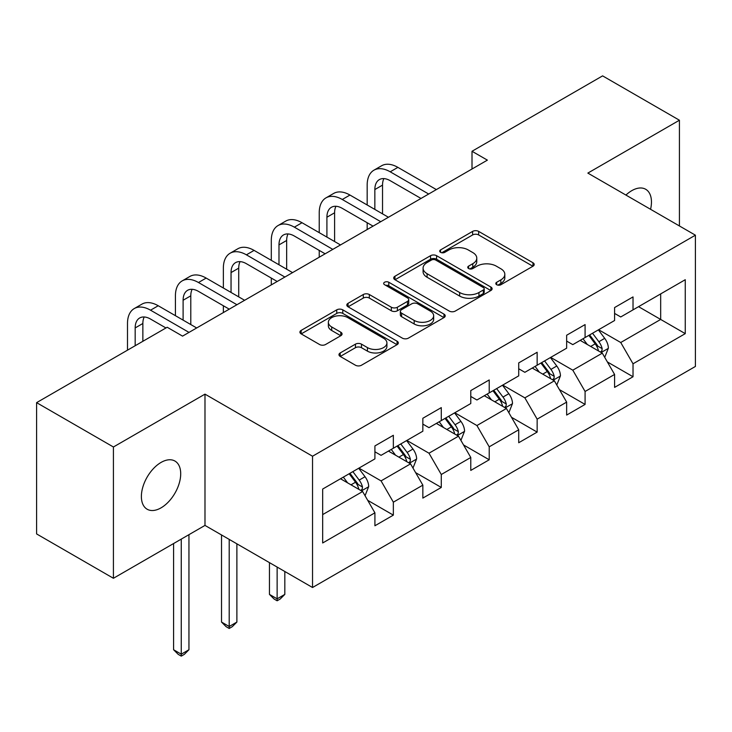 <?xml version="1.0" encoding="UTF-8"?>
<svg xmlns="http://www.w3.org/2000/svg" width="732" height="732" viewBox="0 0 732 732"><rect width="100%" height="100%" fill="white"/><g stroke="black" fill="none" stroke-linecap="round" stroke-linejoin="round"><path stroke-width="1.1" d="M496.68 284.73A2.983 1.72 0 0 0 500.898 284.73L532.951 266.228A4.264 2.461 0 0 0 534.195 264.481A4.264 2.461 0 0 0 532.951 262.742L478.655 231.394A4.264 2.461 0 0 0 472.625 231.394L440.582 249.896A2.983 1.72 0 0 0 439.703 251.122A2.983 1.72 0 0 0 440.582 252.339A2.983 1.72 0 0 0 444.8 252.339L448.945 249.941A13.652 7.878 0 0 1 468.251 249.941L472.781 252.558A13.652 7.878 0 0 1 476.77 258.131A13.652 7.878 0 0 1 472.781 263.703L468.626 266.091A2.983 1.72 0 0 0 467.757 267.317A2.983 1.72 0 0 0 468.626 268.534A2.983 1.72 0 0 0 472.854 268.534L476.999 266.137A13.652 7.878 0 0 1 496.305 266.137L500.825 268.754A13.652 7.878 0 0 1 504.824 274.326A13.652 7.878 0 0 1 500.825 279.899L496.68 282.287A2.983 1.72 0 0 0 495.802 283.504A2.983 1.72 0 0 0 496.68 284.73L496.68 282.287M161.049 507.852A27.816 16.058 120 0 0 179.212 483.34A27.816 16.058 120 0 0 174.948 461.059A27.816 16.058 120 0 0 161.049 462.432A27.816 16.058 120 0 0 142.877 486.945A27.816 16.058 120 0 0 147.141 509.225A27.816 16.058 120 0 0 161.049 507.852M650.565 209.297A27.816 16.058 120 0 0 645.697 189.277A27.816 16.058 120 0 0 631.798 190.649A27.816 16.058 120 0 0 625.933 195.069M340.215 352.943A4.264 2.461 0 0 0 338.971 354.681A4.264 2.461 0 0 0 340.215 356.429L355.45 365.222A4.264 2.461 0 0 0 361.48 365.222L397.073 344.671A4.264 2.461 0 0 0 398.318 342.933A4.264 2.461 0 0 0 397.073 341.194L342.777 309.846A4.264 2.461 0 0 0 336.747 309.846L301.163 330.397A4.264 2.461 0 0 0 299.91 332.136A4.264 2.461 0 0 0 301.163 333.874L319.555 344.498A4.264 2.461 0 0 0 325.594 344.498L340.819 335.704A4.264 2.461 0 0 0 342.073 333.966A4.264 2.461 0 0 0 340.819 332.218L331.697 326.957A11.41 6.588 0 0 1 328.357 322.3A11.41 6.588 0 0 1 335.402 316.206A11.41 6.588 0 0 1 347.837 317.642L383.577 338.276A11.41 6.588 0 0 1 386.917 342.933A11.41 6.588 0 0 1 379.871 349.018A11.41 6.588 0 0 1 367.437 347.59L361.48 344.15A4.264 2.461 0 0 0 355.45 344.15L340.215 352.943L340.215 356.429M204.987 394.136L113.423 446.996L36.6 402.646L36.6 533.93L113.423 578.28L204.987 525.411L312.537 587.503L312.537 456.228L204.987 394.136L204.987 525.411M679.424 225.95L679.424 120.222L587.851 173.091L695.4 235.182L312.537 456.228M679.424 120.222L602.601 75.872L472.012 151.268L472.012 169.01M36.6 402.646L167.189 327.25L182.552 336.125L487.375 160.134L472.012 151.268M449.247 311.063A4.264 2.461 0 0 0 455.286 311.063L490.87 290.512A4.264 2.461 0 0 0 492.124 288.774A4.264 2.461 0 0 0 490.87 287.036L436.583 255.688A4.264 2.461 0 0 0 430.553 255.688L394.96 276.238A4.264 2.461 0 0 0 393.706 277.977A4.264 2.461 0 0 0 394.96 279.725L449.247 311.063M385.746 285.37A2.983 1.72 0 0 1 388.774 285.791L388.774 282.241L443.976 314.11A4.264 2.461 0 0 1 445.221 315.849A4.264 2.461 0 0 1 443.976 317.597L408.383 338.138A4.264 2.461 0 0 1 402.353 338.138L348.057 306.8L348.057 303.313A4.264 2.461 0 0 0 346.812 305.061A4.264 2.461 0 0 0 348.057 306.8M348.057 303.313L363.292 294.52A4.264 2.461 0 0 1 369.321 294.52L391.336 307.23A4.264 2.461 0 0 0 397.375 307.23L407.477 301.401A4.264 2.461 0 0 0 408.731 299.663A4.264 2.461 0 0 0 407.477 297.915L384.556 284.684A2.983 1.72 0 0 1 383.678 283.467A2.983 1.72 0 0 1 385.526 281.875A2.983 1.72 0 0 1 388.774 282.241M312.537 587.503L695.4 366.458L695.4 235.182M367.693 500.313L393.349 515.127L393.349 502.17L422.849 485.142L422.849 498.099L441.286 487.448L441.286 474.501L470.777 457.473L470.777 470.42L489.214 459.778L489.214 446.822L518.713 429.794L518.713 442.741L537.151 432.1L537.151 419.152L566.65 402.115L566.65 415.071L585.088 404.421L585.088 391.474L614.587 374.445L614.587 387.393L633.024 376.751L633.024 363.795L685.262 333.636L685.262 279.706L660.676 293.898L660.676 319.445L685.262 333.636M393.349 515.127L374.912 525.768L374.912 512.821L322.675 542.979L322.675 489.049L374.912 458.891L374.912 445.934L393.349 435.293L393.349 448.24L422.849 431.212L422.849 418.265L441.286 407.614L441.286 420.571L470.777 403.533L470.777 390.586L489.214 379.945L489.214 392.892L518.713 375.864L518.713 362.907L537.151 352.266L537.151 365.213L566.65 348.185L566.65 335.238L585.088 324.587L585.088 337.543L614.587 320.515L614.587 307.559L633.024 296.918L633.024 309.865L685.262 279.706M388.427 451.086L410.551 463.859L381.061 480.887L358.936 468.114M374.912 451.79L381.061 455.341L393.349 448.24M381.061 480.887L393.349 502.17M410.551 463.859L422.849 485.142M436.363 423.407L458.488 436.18L428.989 453.209L406.864 440.435M422.849 424.112L428.989 427.662L441.286 420.571M428.989 453.209L441.286 474.501M458.488 436.18L470.777 457.473M484.3 395.728L506.425 408.502L476.925 425.539L454.801 412.766M470.777 396.442L476.925 399.992L489.214 392.892M476.925 425.539L489.214 446.822M506.425 408.502L518.713 429.794M532.237 368.059L554.362 380.832L524.862 397.86L502.738 385.087M518.713 368.763L524.862 372.313L537.151 365.213M524.862 397.86L537.151 419.152M554.362 380.832L566.65 402.115M580.174 340.38L602.299 353.153L572.799 370.182L550.674 357.408M566.65 341.094L572.799 344.635L585.088 337.543M572.799 370.182L585.088 391.474M602.299 353.153L614.587 374.445M638.551 306.671L660.676 319.445L620.736 342.512L598.611 329.739M614.587 313.415L620.736 316.965L633.024 309.865M620.736 342.512L633.024 363.795M113.423 446.996L113.423 578.28M322.675 514.596L362.624 491.529L340.499 478.755M362.624 491.529L374.912 512.821M607.368 361.937L633.024 376.751M559.431 389.616L585.088 404.421M511.494 417.286L537.151 432.1M463.557 444.965L489.214 459.778M415.63 472.634L441.286 487.448M497.87 285.151L500.825 283.44A13.652 7.878 0 0 0 504.824 277.867L504.824 274.326M476.77 258.131L476.77 261.672A13.652 7.878 0 0 1 472.781 267.244L469.825 268.955M532.887 266.256L478.655 234.945A4.264 2.461 0 0 0 472.625 234.945L441.771 252.76M490.815 290.549L436.583 259.238A4.264 2.461 0 0 0 430.553 259.238L395.015 279.752M483.33 289.991A2.983 1.72 0 0 0 484.209 288.774A2.983 1.72 0 0 0 483.33 287.557L435.677 260.043A2.983 1.72 0 0 0 431.459 260.043L427.085 262.568A13.652 7.878 0 0 0 423.087 268.141A13.652 7.878 0 0 0 427.085 273.713L459.659 292.516A13.652 7.878 0 0 0 478.957 292.516L483.33 289.991L483.33 293.541A2.983 1.72 0 0 0 484.209 292.324L484.209 288.774M423.087 268.141L423.087 271.691A13.652 7.878 0 0 0 427.085 277.263L427.085 273.713M483.33 293.541L478.957 296.067A13.652 7.878 0 0 1 459.659 296.067L427.085 277.263M348.112 306.827L363.292 298.07L363.292 294.52M408.731 299.663L408.731 303.204A4.264 2.461 0 0 1 407.477 304.951L397.375 310.78A4.264 2.461 0 0 1 391.336 310.78L369.321 298.07A4.264 2.461 0 0 0 363.292 298.07M388.774 285.791L443.912 317.624M414.184 320.424A11.41 6.588 0 0 0 426.619 321.851A11.41 6.588 0 0 0 433.664 315.767A11.41 6.588 0 0 0 430.325 311.109L417.734 303.835A4.264 2.461 0 0 0 411.695 303.835L401.594 309.673A4.264 2.461 0 0 0 400.349 311.411A4.264 2.461 0 0 0 401.594 313.159L414.184 320.424L414.184 323.974A11.41 6.588 0 0 0 426.619 325.401A11.41 6.588 0 0 0 433.664 319.317L433.664 315.767M400.349 311.411L400.349 314.961A4.264 2.461 0 0 0 401.594 316.7L401.594 313.159M414.184 323.974L401.594 316.7M386.917 342.933L386.917 346.483A11.41 6.588 0 0 1 379.871 352.568A11.41 6.588 0 0 1 367.437 351.14L361.48 347.7A4.264 2.461 0 0 0 355.45 347.7L340.27 356.457M328.357 322.3L328.357 325.841A11.41 6.588 0 0 0 331.697 330.498L331.697 326.957M340.764 335.741L331.697 330.498M397.019 344.708L342.777 313.397A4.264 2.461 0 0 0 336.747 313.397L301.218 333.911M604.724 357.362L608.374 348.148A11.52 6.652 -120 0 0 604.705 338.349L598.364 329.876M587.302 344.498L583.001 338.751M600.514 352.129L601.905 350.655L602.162 348.642A11.52 6.652 -120 0 0 598.868 341.716L592.527 333.252M589.635 334.917L596.672 344.305A5.865 3.386 60 0 1 597.742 346.09L602.162 348.642M588.839 335.375L595.18 343.848A11.52 6.652 60 0 1 598.474 350.774M367.171 204.987L367.171 185.114A32.592 18.812 60 0 1 373.915 170.199L381.601 165.761A32.592 18.812 60 0 1 397.897 167.372L436.363 189.588M373.915 170.199A32.592 18.812 60 0 1 390.211 171.81L428.687 194.026M421.001 198.454L390.211 180.685A21.731 12.545 -120 0 0 379.35 179.605A21.731 12.545 -120 0 0 374.848 189.551L374.848 209.425M383.888 178.599A21.731 12.545 -120 0 0 382.534 185.114L382.534 213.854M367.171 229.537L367.171 222.729M556.787 385.032L560.447 375.827A11.52 6.652 -120 0 0 556.768 366.018L550.427 357.555M539.374 372.176L535.065 366.421M552.578 379.798L553.978 378.325L554.225 376.321A11.52 6.652 -120 0 0 550.931 369.395L544.59 360.922M541.707 362.587L548.735 371.984A5.865 3.386 60 0 1 549.805 373.768L554.225 376.321M540.902 363.054L547.243 371.517A11.52 6.652 60 0 1 550.537 378.444M508.85 412.711L512.51 403.497A11.52 6.652 -120 0 0 508.832 393.697L502.491 385.233M491.437 399.846L487.128 394.1M504.641 407.477L506.041 406.004L506.288 403.991A11.52 6.652 -120 0 0 502.994 397.064L496.653 388.601M493.771 390.266L500.807 399.654A5.865 3.386 60 0 1 501.868 401.438L506.288 403.991M492.965 390.732L499.306 399.196A11.52 6.652 60 0 1 502.6 406.123M319.234 232.657L319.234 212.792A32.592 18.812 60 0 1 325.987 197.869L333.664 193.44A32.592 18.812 60 0 1 349.96 195.051L388.427 217.258M325.987 197.869A32.592 18.812 60 0 1 342.274 199.488L380.75 221.695M373.064 226.133L342.274 208.355A21.731 12.545 -120 0 0 331.413 207.284A21.731 12.545 -120 0 0 326.911 217.23L326.911 237.095M335.961 206.278A21.731 12.545 -120 0 0 334.597 212.792L334.597 241.533M319.234 257.216L319.234 250.399M271.298 260.336L271.298 240.471A32.592 18.812 60 0 1 278.05 225.548L285.727 221.11A32.592 18.812 60 0 1 302.023 222.729L340.499 244.936M278.05 225.548A32.592 18.812 60 0 1 294.346 227.158L332.813 249.374M325.136 253.803L294.346 236.033A21.731 12.545 -120 0 0 283.476 234.954A21.731 12.545 -120 0 0 278.983 244.9L278.983 264.774M288.024 233.956A21.731 12.545 -120 0 0 286.66 240.471L286.66 269.202M271.298 284.885L271.298 278.078M460.922 440.38L464.573 431.175A11.52 6.652 -120 0 0 460.895 421.367L454.554 412.903M443.5 427.525L439.191 421.778M456.704 435.147L458.104 433.673L458.36 431.67A11.52 6.652 -120 0 0 455.057 424.743L448.716 416.279M445.834 417.945L452.87 427.332A5.865 3.386 60 0 1 453.932 429.117L458.36 431.67M445.029 418.402L451.37 426.866A11.52 6.652 60 0 1 454.673 433.792M277.135 567.071L277.135 598.831L284.821 594.393L284.821 571.5M284.821 594.393L280.21 599.005L277.135 600.78L274.061 599.005L269.458 594.393L269.458 562.634M269.458 594.393L277.135 598.831L277.135 600.78M412.985 468.059L416.636 458.854A11.52 6.652 -120 0 0 412.967 449.045L406.617 440.582M395.564 455.203L391.254 449.448M408.776 462.825L410.167 461.352L410.423 459.339A11.52 6.652 -120 0 0 407.129 452.413L400.779 443.949M397.897 445.614L404.933 455.011A5.865 3.386 60 0 1 406.004 456.786L410.423 459.339M397.092 446.081L403.442 454.545A11.52 6.652 60 0 1 406.736 461.471M229.198 539.393L229.198 626.501L236.884 622.072L236.884 543.83M236.884 622.072L232.273 626.683L229.198 628.459L226.124 626.683L221.522 622.072L221.522 534.955M221.522 622.072L229.198 626.501L229.198 628.459M365.048 495.738L368.699 486.524A11.52 6.652 -120 0 0 365.03 476.724L358.689 468.251M347.627 482.873L343.326 477.127M360.839 490.504L362.23 489.031L362.486 487.018A11.52 6.652 -120 0 0 359.192 480.091L352.851 471.628M349.96 473.293L356.996 482.681A5.865 3.386 60 0 1 358.067 484.465L362.486 487.018M349.164 473.75L355.505 482.223A11.52 6.652 60 0 1 358.799 489.15M181.262 539.109L181.262 654.179L188.948 649.742L188.948 534.671M188.948 649.742L184.336 654.353L181.262 656.128L178.196 654.353L173.585 649.742L173.585 543.547M173.585 649.742L181.262 654.179L181.262 656.128M223.361 288.015L223.361 268.141A32.592 18.812 60 0 1 230.113 253.226L237.79 248.788A32.592 18.812 60 0 1 254.086 250.399L292.562 272.615M230.113 253.226A32.592 18.812 60 0 1 246.41 254.837L284.876 277.044M277.199 281.481L246.41 263.703A21.731 12.545 -120 0 0 235.548 262.632A21.731 12.545 -120 0 0 231.047 272.578L231.047 292.443M240.087 261.626A21.731 12.545 -120 0 0 238.724 268.141L238.724 296.881M223.361 312.564L223.361 305.747M175.424 315.684L175.424 295.82A32.592 18.812 60 0 1 182.177 280.896L189.863 276.458A32.592 18.812 60 0 1 206.159 278.078L244.625 300.285M182.177 280.896A32.592 18.812 60 0 1 198.473 282.515L236.939 304.722M229.262 309.16L198.473 291.382A21.731 12.545 -120 0 0 187.612 290.302A21.731 12.545 -120 0 0 183.11 300.248L183.11 320.122M192.15 289.305A21.731 12.545 -120 0 0 190.787 295.82L190.787 324.56M127.496 350.171L127.496 323.489A32.592 18.812 60 0 1 134.24 308.575L141.926 304.137A32.592 18.812 60 0 1 158.222 305.747L196.688 327.963M134.24 308.575A32.592 18.812 60 0 1 150.536 310.185L189.012 332.401M165.963 327.963L150.536 319.06A21.731 12.545 -120 0 0 139.675 317.981A21.731 12.545 -120 0 0 135.173 327.927L135.173 345.742M144.213 316.974A21.731 12.545 -120 0 0 142.859 323.489L142.859 341.304M500.825 283.44L500.825 279.899M468.626 268.534L468.626 266.091M472.781 267.244L472.781 263.703M440.582 252.339L440.582 249.896M472.625 234.945L472.625 231.394M478.655 234.945L478.655 231.394M532.951 266.228L532.951 262.742M394.96 279.725L394.96 276.238M430.553 259.238L430.553 255.688M436.583 259.238L436.583 255.688M490.87 290.512L490.87 287.036M459.659 296.067L459.659 292.516M478.957 296.067L478.957 292.516M369.321 298.07L369.321 294.52M391.336 310.78L391.336 307.23M397.375 310.78L397.375 307.23M407.477 304.951L407.477 301.401M443.976 317.597L443.976 314.11M355.45 347.7L355.45 344.15M361.48 347.7L361.48 344.15M367.437 351.14L367.437 347.59M340.819 335.704L340.819 332.218M301.163 333.874L301.163 330.397M336.747 313.397L336.747 309.846M342.777 313.397L342.777 309.846M397.073 344.671L397.073 341.194M601.155 352.495L608.301 348.377M598.868 341.716L604.705 338.349M590.678 346.446L595.18 343.848M397.897 167.372L390.211 171.81M382.534 185.114L374.848 189.551M553.227 380.173L560.364 376.047M550.931 369.395L556.768 366.018M542.741 374.116L547.243 371.517M505.29 407.852L512.437 403.725M502.994 397.064L508.832 393.697M494.805 401.795L499.306 399.196M349.96 195.051L342.274 199.488M334.597 212.792L326.911 217.23M302.023 222.729L294.346 227.158M286.66 240.471L278.983 244.9M457.354 435.522L464.5 431.395M455.057 424.743L460.895 421.367M446.868 429.474L451.37 426.866M409.417 463.2L416.563 459.074M407.129 452.413L412.967 449.045M398.931 457.143L403.442 454.545M361.48 490.87L368.626 486.753M359.192 480.091L365.03 476.724M350.994 484.822L355.505 482.223M254.086 250.399L246.41 254.837M238.724 268.141L231.047 272.578M206.159 278.078L198.473 282.515M190.787 295.82L183.11 300.248M158.222 305.747L150.536 310.185M142.859 323.489L135.173 327.927"/></g></svg>

